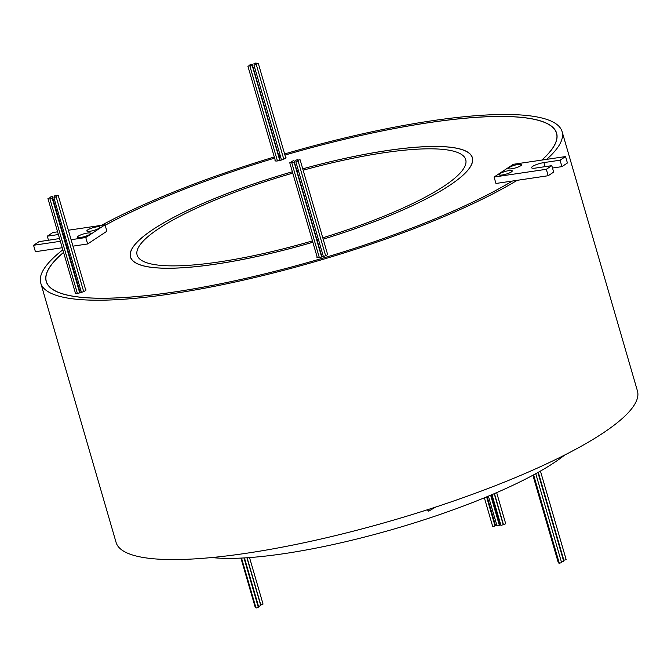 <?xml version="1.0" encoding="UTF-8"?>
<svg xmlns="http://www.w3.org/2000/svg" width="671" height="671" viewBox="0 0 671 671"><rect width="100%" height="100%" fill="white"/><g stroke="black" fill="none" stroke-linecap="round" stroke-linejoin="round"><path stroke-width="1.01" d="M508.979 170.593A6.844 1.409 163.8 0 1 512.191 171.197A6.844 1.409 163.8 0 1 502.386 174.963A6.844 1.409 163.8 0 1 499.341 174.93A6.844 1.409 163.8 0 1 501.648 172.732A6.844 1.409 163.8 0 1 508.979 170.593M518.322 164.403A6.844 1.409 163.8 0 1 521.535 165.007A6.844 1.409 163.8 0 1 511.73 168.773A6.844 1.409 163.8 0 1 508.685 168.74A6.844 1.409 163.8 0 1 511 166.551A6.844 1.409 163.8 0 1 518.322 164.403M87.373 233.063A6.844 1.409 163.8 0 1 90.585 233.667A6.844 1.409 163.8 0 1 80.78 237.433A6.844 1.409 163.8 0 1 77.735 237.4A6.844 1.409 163.8 0 1 80.042 235.202A6.844 1.409 163.8 0 1 87.373 233.063M96.725 226.873A6.844 1.409 163.8 0 1 99.929 227.477A6.844 1.409 163.8 0 1 90.124 231.243A6.844 1.409 163.8 0 1 87.079 231.21A6.844 1.409 163.8 0 1 89.394 229.012A6.844 1.409 163.8 0 1 96.725 226.873M387.192 150.572A177.932 36.687 -16.2 0 0 302.747 168.84A178.041 36.712 -16.2 0 1 387.242 150.53A178.041 36.712 -16.2 0 1 472.392 157.677A178.041 36.712 -16.2 0 1 323.179 239.17A177.932 36.687 -16.2 0 0 472.283 157.71A177.932 36.687 -16.2 0 0 387.192 150.572M298.268 170.09A177.932 36.687 -16.2 0 0 296.85 170.493A178.041 36.712 -16.2 0 1 298.26 170.065M292.38 171.768A177.932 36.687 -16.2 0 0 130.56 256.993A177.932 36.687 -16.2 0 0 215.651 264.131A177.932 36.687 -16.2 0 0 312.854 242.231M292.371 171.751A178.041 36.712 -16.2 0 0 130.451 257.018A178.041 36.712 -16.2 0 0 215.592 264.164A178.041 36.712 -16.2 0 0 312.854 242.256M317.316 240.939A178.041 36.712 -16.2 0 0 318.725 240.52A177.932 36.687 -16.2 0 1 317.308 240.914M68.643 248.371A265.641 54.779 -16.2 0 0 67.612 249.176M63.594 252.439A265.641 54.779 -16.2 0 0 46.333 281.459A265.641 54.779 -16.2 0 0 173.37 292.12A265.641 54.779 -16.2 0 0 512.325 181.044L495.953 183.468L494.082 177.035L513.332 164.303L565.552 156.561L567.423 162.994L561.929 166.634L552.501 168.027M541.757 160.084A265.641 54.779 -16.2 0 0 556.511 133.235A265.641 54.779 -16.2 0 0 429.474 122.583A265.641 54.779 -16.2 0 0 284.949 155.093M280.486 156.402A265.641 54.779 -16.2 0 0 279.069 156.821A265.75 54.796 -16.2 0 1 280.478 156.385M105.154 225.246A265.75 54.796 -16.2 0 1 274.615 158.13A265.641 54.779 -16.2 0 0 105.162 225.28M541.849 160.075A265.75 54.796 -16.2 0 0 556.62 133.202A265.75 54.796 -16.2 0 0 429.524 122.541A265.75 54.796 -16.2 0 0 284.94 155.068M63.577 252.38A265.75 54.796 -16.2 0 0 46.224 281.493A265.75 54.796 -16.2 0 0 173.311 292.153A265.75 54.796 -16.2 0 0 512.418 181.027L512.325 181.044M251.709 65.708L249.981 66.421L251.709 65.708M299.56 159.79L297.832 160.512L299.56 159.79M297.488 159.597L295.76 160.31L297.488 159.597M293.453 160.73L291.726 161.443L293.453 160.73M291.491 162.055L289.763 162.776L291.491 162.055M293.562 162.256L291.835 162.969L293.562 162.256M297.597 161.124L295.869 161.837L297.597 161.124M49.671 197.853L47.943 198.574L49.671 197.853M249.637 65.515L247.909 66.228L249.637 65.515M255.743 64.575L254.015 65.297L255.743 64.575M257.706 63.25L255.978 63.963L257.706 63.25M255.634 63.049L253.906 63.77L255.634 63.049M51.625 198.104L49.897 198.817L51.625 198.104M55.651 196.997L53.923 197.719L55.651 196.997M57.731 195.655L56.003 196.368L57.731 195.655M55.785 195.412L54.057 196.125L55.785 195.412M51.751 196.511L50.023 197.224L51.751 196.511M251.6 64.181L249.872 64.902L251.6 64.181M317.064 256.75A5.704 1.174 -16.2 0 0 316.871 257.211A5.704 1.174 -16.2 0 0 319.597 257.438A5.704 1.174 -16.2 0 0 325.225 255.861A5.704 1.174 -16.2 0 0 327.825 254.032A5.704 1.174 -16.2 0 0 327.414 253.747M275.211 160.21A5.704 1.174 -16.2 0 0 275.018 160.663A5.704 1.174 -16.2 0 0 277.744 160.897A5.704 1.174 -16.2 0 0 283.372 159.321A5.704 1.174 -16.2 0 0 285.972 157.484A5.704 1.174 -16.2 0 0 285.561 157.199M75.253 292.573A5.704 1.174 -16.2 0 0 75.051 293.042A5.704 1.174 -16.2 0 0 77.777 293.269A5.704 1.174 -16.2 0 0 83.405 291.692A5.704 1.174 -16.2 0 0 86.005 289.864A5.704 1.174 -16.2 0 0 85.578 289.578M563.741 559.874L563.304 559.899M540.44 471.076L566.156 559.589L563.85 560.26L538.293 472.292M537.907 472.51L563.682 561.224L561.401 561.921M559.211 562.977L558.381 562.977L532.891 475.253M535.768 473.692L561.602 562.608L559.304 563.271L533.613 474.867M486.601 496.901L495.03 525.93L493.302 526.643L492.732 526.592L484.37 497.815M496.926 525.51L495.559 525.653L487.138 496.674M500.826 524.982L499.82 525.024L491.105 495.013M494.225 493.68L503.242 524.714L500.943 525.376L492.002 494.628M490.618 495.215L499.358 525.284L497.06 525.955L488.396 496.146M243.967 557.937L258.293 607.23L256.565 607.951L255.986 607.901L241.51 558.071M255.877 607.515L255.274 607.473L240.923 558.096M258.385 605.871L257.907 605.913M249.528 557.576L263.04 604.085L261.313 604.806L260.742 604.756L247.087 557.744M246.903 557.76L260.793 605.577L259.065 606.29L258.494 606.24L244.454 557.911M496.657 492.631L505.716 523.816L503.418 524.487L494.443 493.588M435.747 507.041L428.702 511.143L427.226 509.817M303.141 170.199A171.088 35.278 163.8 0 1 383.896 152.753A171.088 35.278 163.8 0 1 465.716 159.614A171.088 35.278 163.8 0 1 322.776 237.794M318.322 239.136A171.088 35.278 163.8 0 1 316.913 239.564M312.46 240.881A171.088 35.278 163.8 0 1 218.947 261.942A171.088 35.278 163.8 0 1 137.127 255.081A171.088 35.278 163.8 0 1 292.774 173.126M546.672 159.363A271.453 55.978 -16.2 0 0 562.097 131.617A271.453 55.978 -16.2 0 0 432.275 120.721A271.453 55.978 -16.2 0 0 284.613 153.944M280.151 155.253A271.453 55.978 -16.2 0 0 278.742 155.672M274.28 156.997A271.453 55.978 -16.2 0 0 101.522 225.313M62.831 249.822A271.453 55.978 -16.2 0 0 40.746 283.078L116.091 542.445A271.453 55.978 -16.2 0 0 245.913 553.332A271.453 55.978 -16.2 0 0 513.911 478.213A271.453 55.978 -16.2 0 0 637.45 390.975L562.097 131.617M40.746 283.078A271.453 55.978 -16.2 0 0 170.568 293.973A271.453 55.978 -16.2 0 0 517.182 180.323L512.418 181.027M211.81 557.542A205.301 42.332 -16.2 0 0 284.034 553.659A205.301 42.332 -16.2 0 0 564.73 455.005M297.245 171.843A171.088 35.278 163.8 0 1 298.662 171.449M72.963 246.14L87.641 243.967L106.89 231.227L105.02 224.802L68.341 230.228M80.78 290.157A5.704 1.174 -16.2 0 0 79.614 290.501M280.872 157.752A5.704 1.174 -16.2 0 0 279.463 158.163M322.726 254.292A5.704 1.174 -16.2 0 0 321.317 254.703M281.501 159.891A5.704 1.174 -16.2 0 0 280.084 160.302M323.355 256.439A5.704 1.174 -16.2 0 0 321.937 256.85M81.409 292.304A5.704 1.174 -16.2 0 0 80.235 292.64M68.627 248.329A265.75 54.796 -16.2 0 0 67.595 249.126M66.983 247.029L68.199 246.844M59.484 238.297A8.555 1.761 163.8 0 1 55.19 239.245L39.052 241.635L33.55 245.276L35.42 251.709L62.227 247.733M57.605 231.822L52.791 232.535L47.297 236.175L48.48 240.235M47.297 236.175L58.394 234.531M63.149 233.827L63.435 233.785A8.555 1.761 163.8 0 1 64.374 233.667M65.112 236.209A8.555 1.761 163.8 0 1 63.988 236.729M71.092 239.715L85.779 237.534L87.641 243.967M33.55 245.276L60.356 241.3M65.121 240.595L66.328 240.419M85.779 237.534L105.02 224.802M63.577 230.941L62.361 231.118M565.552 156.561L560.059 160.201L543.913 162.592A8.555 1.761 -16.2 0 0 535.466 164.957A8.555 1.761 -16.2 0 0 531.575 167.708A8.555 1.761 -16.2 0 0 535.668 168.052L551.814 165.662L553.676 172.095L548.182 175.727L517.182 180.323M560.059 160.201L561.929 166.634M551.814 165.662L546.311 169.302L548.182 175.727M546.311 169.302L494.082 177.035M63.435 233.785L64.257 236.611M543.913 162.592L545.095 166.651M130.92 258.251L130.56 256.993M46.777 283.003L46.333 281.459M249.981 66.421L277.442 160.939M297.832 160.512L297.999 161.099M295.76 160.31L296.129 161.585M291.726 161.443L291.893 162.03M289.763 162.776L317.282 257.496M291.835 162.969L319.295 257.479M295.869 161.837L323.38 256.532M47.943 198.574L75.471 293.328M247.909 66.228L275.429 160.948M254.015 65.297L281.526 159.992M255.978 63.963L256.146 64.55M253.906 63.77L254.275 65.045M49.897 198.817L77.35 293.328M53.923 197.719L81.434 292.405M56.003 196.368L56.188 197.006M54.057 196.125L54.41 197.358M50.023 197.224L50.208 197.861M249.872 64.902L250.04 65.49M252.17 64.231L280.109 160.403M52.321 196.561L80.268 292.741M56.356 195.454L56.515 195.999M58.31 195.706L85.796 290.325M56.23 197.048L83.69 291.575M52.195 198.146L79.715 292.883M256.205 63.099L256.364 63.653M258.276 63.292L285.771 157.945M256.314 64.626L283.774 159.144M250.208 65.557L250.375 66.11M50.241 197.903L50.4 198.448M298.167 161.174L325.628 255.693M294.133 162.298L321.652 257.027M292.061 162.105L292.229 162.65M294.024 160.78L321.963 256.943M298.058 159.648L298.218 160.193M300.13 159.841L327.624 254.494M252.279 65.758L279.799 160.478M556.964 134.779L556.511 133.235M472.652 158.968L472.283 157.71"/></g></svg>
